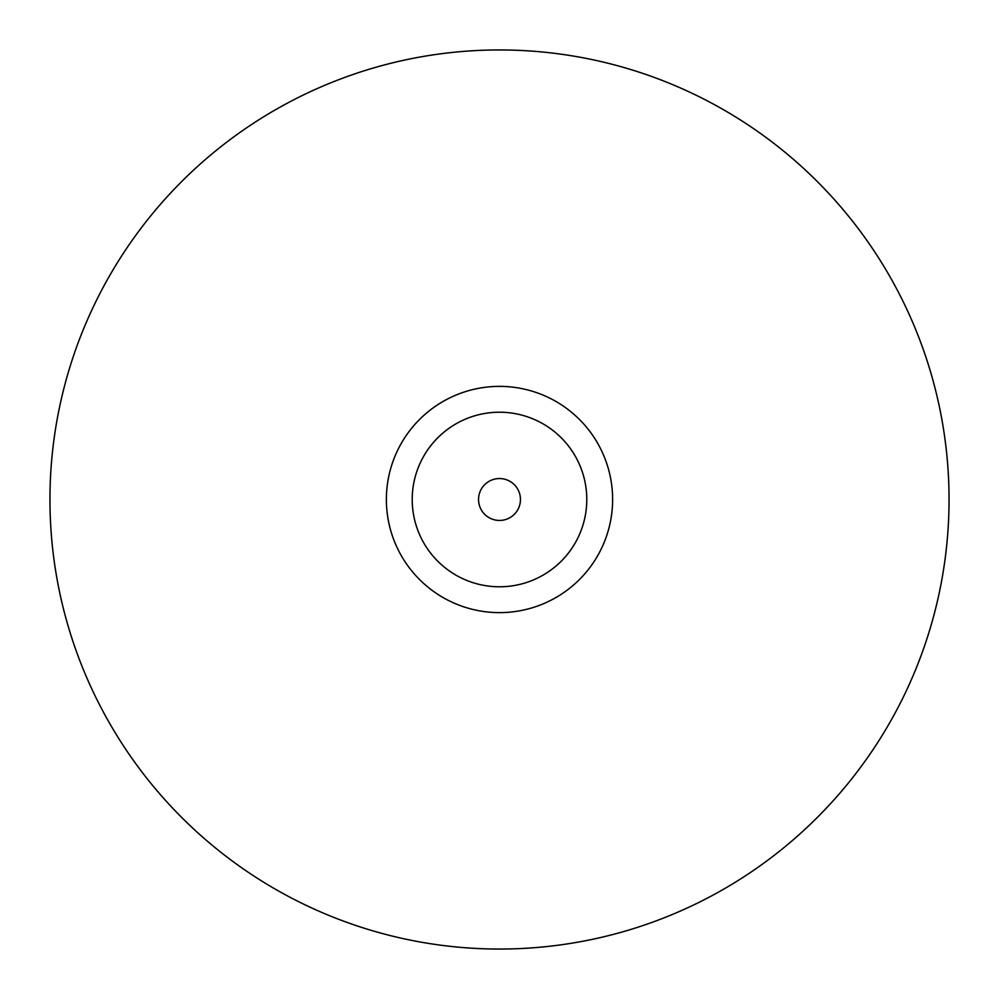 <?xml version="1.0" encoding="UTF-8"?>
<svg xmlns="http://www.w3.org/2000/svg" width="999" height="999" viewBox="0 0 999 999"><rect width="100%" height="100%" fill="white"/><g stroke="black" fill="none" stroke-linecap="round" stroke-linejoin="round"><path stroke-width="1.5" d="M49.95 499.5A449.55 449.55 0 0 0 499.5 949.05A449.55 449.55 0 0 0 949.05 499.5A449.55 449.55 0 0 0 499.5 49.95A449.55 449.55 0 0 0 49.95 499.5M386.376 499.5A113.124 113.124 0 0 0 499.5 612.624A113.124 113.124 0 0 0 612.624 499.5A113.124 113.124 0 0 0 499.5 386.376A113.124 113.124 0 0 0 386.376 499.5M412.212 499.5A87.288 87.288 0 0 0 499.5 586.788A87.288 87.288 0 0 0 586.788 499.5A87.288 87.288 0 0 0 499.5 412.212A87.288 87.288 0 0 0 412.212 499.5M520.454 499.5A20.954 20.954 0 0 0 499.5 478.546A20.954 20.954 0 0 0 478.546 499.5A20.954 20.954 0 0 0 499.5 520.454A20.954 20.954 0 0 0 520.454 499.5"/></g></svg>
